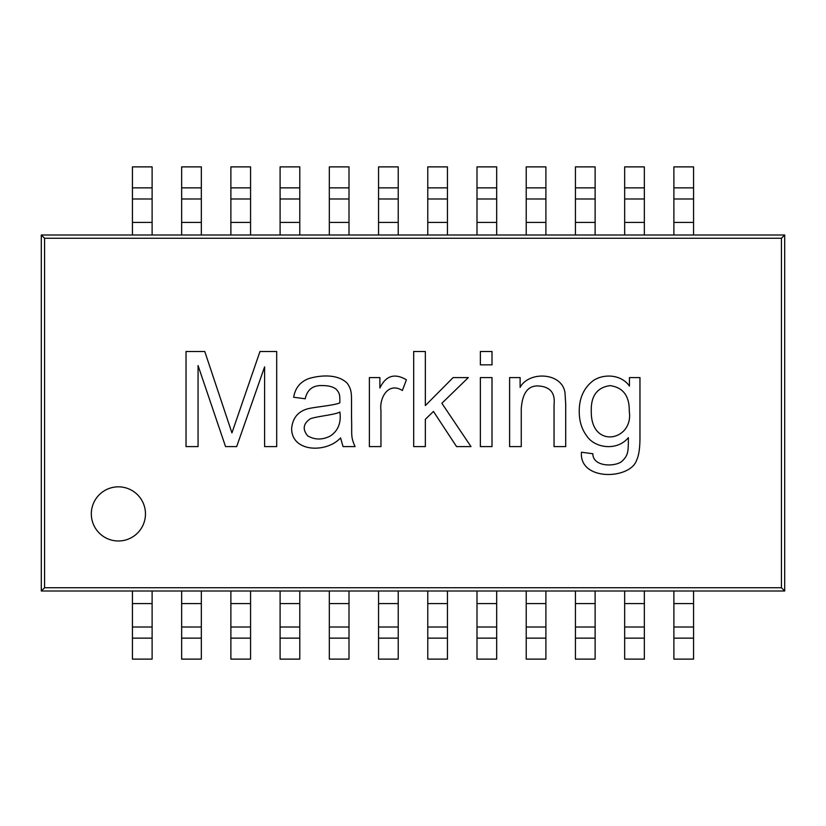 <?xml version="1.0" encoding="UTF-8"?>
<svg xmlns="http://www.w3.org/2000/svg" width="826" height="826" viewBox="0 0 826 826"><rect width="100%" height="100%" fill="white"/><g stroke="black" fill="none" stroke-linecap="round" stroke-linejoin="round"><path stroke-width="1.24" d="M784.7 591.003L784.7 234.997L41.3 234.997L41.3 591.003L784.7 591.003L781.437 587.74L781.437 238.26L44.563 238.26L44.563 587.74L781.437 587.74M145.469 513.906A27.072 27.072 0 0 1 104.861 537.354A27.072 27.072 0 0 1 104.861 490.458A27.072 27.072 0 0 1 145.469 513.906M198.064 365.546L198.064 446.587L186.036 446.587L186.036 351.494L204.776 351.494L231.93 432.907L259.983 351.494L276.7 351.494L276.7 446.587L264.599 446.587L264.599 366.878L236.68 446.587L225.539 446.587L198.064 365.546M355.077 446.587L343.048 446.587L340.57 437.914C326.291 453.381 291.464 452.256 291.64 428.415C292.683 417.78 298.289 411.183 308.48 408.602C316.213 406.857 334.964 405.277 339.816 402.84C340.116 393.393 338.98 392.918 336.585 389.604C333.601 386.96 329.151 385.639 323.224 385.618C313.271 384.926 307.272 389.314 305.248 398.782L293.664 397.265C295.212 387.921 300.365 381.653 309.11 378.463C321.479 374.921 338.164 374.064 347.281 383.336C351.339 389.18 351.525 392.794 351.525 402.076L351.525 417.719C352.175 434.683 350.317 436.087 355.077 446.587M402.365 390.491C388.261 381.622 379.206 397.925 380.962 410.501L380.962 446.587L369.377 446.587L369.377 377.575L379.888 377.575L379.888 388.024C385.804 375.634 394.652 372.887 406.413 379.795L402.365 390.491M425.349 419.298L425.349 446.587L413.692 446.587L413.692 351.494L425.349 351.494L425.349 405.566L453.133 377.575L468.332 377.575L441.869 403.284L470.996 446.587L456.561 446.587L433.454 411.451L425.349 419.298M492.007 351.494L492.007 364.855L480.36 364.855L480.36 351.494L492.007 351.494M492.007 377.575L492.007 446.587L480.36 446.587L480.36 377.575L492.007 377.575M554.05 446.587L554.05 404.544C555.299 393.31 550.488 387.146 539.615 386.062C528.516 384.854 522.393 392.453 521.258 408.849L521.258 446.587L509.611 446.587L509.611 377.575L520.122 377.575L520.122 387.394C528.702 370.936 562.145 372.123 565.005 392.835L565.707 404.172L565.707 446.587L554.05 446.587M629.453 377.575L639.964 377.575L639.964 437.212C639.974 447.919 638.88 455.508 636.67 460.01C630.568 479.689 578.974 481.351 581.463 452.225L592.861 453.742C592.8 466.597 613.821 467.093 621.482 461.713C628.586 455.271 628.256 451.368 628.38 437.656C617.156 451.275 595.081 448.198 587.038 436.334C581.845 429.52 579.243 421.312 579.253 411.699C579.098 398.297 583.755 387.931 593.244 380.621C603.589 373.579 621.08 374.188 629.453 386.062L629.453 377.575M41.3 234.997L44.563 238.26M41.3 591.003L44.563 587.74M784.7 234.997L781.437 238.26M307.716 435.891C314.871 439.969 322.367 440.031 330.194 436.076C338.102 430.842 341.334 422.819 339.878 412.019C335.18 414.786 317.246 416.242 310.442 418.73C303.194 423.583 302.285 429.293 307.716 435.891M591.282 410.883C590.456 449.809 633.924 440.96 629.267 411.255C629.536 395.974 623.124 387.435 610.022 385.618C597.146 387.497 590.9 395.922 591.282 410.883M693.572 187.853L673.882 187.853L673.882 166.883L693.572 166.883L693.572 234.997M673.882 187.853L673.882 198.983L693.572 198.983L673.882 198.983L673.882 234.997M595.123 187.853L595.123 166.883L575.433 166.883L575.433 198.983L595.123 198.983L595.123 187.853L575.433 187.853M595.123 234.997L595.123 198.983L575.433 198.983L575.433 234.997M496.684 187.853L496.684 166.883L476.994 166.883L476.994 198.983L496.684 198.983L496.684 187.853L476.994 187.853M496.684 234.997L496.684 198.983M476.994 234.997L476.994 198.983M201.338 187.853L201.338 166.883L181.648 166.883L181.648 198.983L201.338 198.983L201.338 187.853L181.648 187.853M201.338 234.997L201.338 198.983M181.648 234.997L181.648 198.983M299.786 187.853L299.786 166.883L280.097 166.883L280.097 198.983L299.786 198.983L299.786 187.853L280.097 187.853M299.786 234.997L299.786 198.983L280.097 198.983L280.097 234.997M378.545 638.147L398.235 638.147L398.235 659.117L378.545 659.117L378.545 591.003M378.545 627.017L398.235 627.017L398.235 591.003M398.235 638.147L398.235 627.017M132.428 638.147L152.118 638.147L152.118 659.117L132.428 659.117L132.428 591.003M152.118 638.147L152.118 627.017L132.428 627.017L152.118 627.017L152.118 591.003M181.648 638.147L201.338 638.147L201.338 659.117L181.648 659.117L181.648 591.003M181.648 627.017L201.338 627.017L201.338 591.003M201.338 638.147L201.338 627.017M230.877 659.117L250.567 659.117L250.567 627.017L230.877 627.017L230.877 659.117M250.567 591.003L250.567 627.017M230.877 591.003L230.877 627.017M280.097 638.147L299.786 638.147L299.786 659.117L280.097 659.117L280.097 591.003M280.097 627.017L299.786 627.017L299.786 591.003M299.786 638.147L299.786 627.017M329.316 659.117L349.006 659.117L349.006 627.017L329.316 627.017L329.316 659.117M349.006 591.003L349.006 627.017M329.316 591.003L329.316 627.017M447.455 638.147L427.765 638.147L427.765 659.117L447.455 659.117L447.455 591.003M447.455 627.017L427.765 627.017L427.765 591.003M427.765 638.147L427.765 627.017M476.994 638.147L496.684 638.147L496.684 659.117L476.994 659.117L476.994 591.003M496.684 638.147L496.684 627.017L476.994 627.017L496.684 627.017L496.684 591.003M526.214 659.117L545.903 659.117L545.903 627.017L526.214 627.017L526.214 659.117M545.903 591.003L545.903 627.017M526.214 591.003L526.214 627.017M575.433 638.147L595.123 638.147L595.123 659.117L575.433 659.117L575.433 591.003M575.433 627.017L595.123 627.017L595.123 591.003M595.123 638.147L595.123 627.017M624.663 659.117L644.352 659.117L644.352 627.017L624.663 627.017L624.663 659.117M644.352 591.003L644.352 627.017M624.663 591.003L624.663 627.017M673.882 659.117L693.572 659.117L693.572 627.017L673.882 627.017L673.882 659.117M693.572 591.003L693.572 627.017M673.882 591.003L673.882 627.017M427.765 166.883L447.455 166.883L447.455 198.983L427.765 198.983L427.765 166.883M427.765 234.997L427.765 198.983L447.455 198.983L447.455 234.997M349.006 187.853L329.316 187.853L329.316 166.883L349.006 166.883L349.006 234.997M349.006 198.983L329.316 198.983L329.316 234.997M329.316 187.853L329.316 198.983M250.567 187.853L230.877 187.853L230.877 166.883L250.567 166.883L250.567 234.997M230.877 187.853L230.877 198.983L250.567 198.983L230.877 198.983L230.877 234.997M152.118 187.853L152.118 166.883L132.428 166.883L132.428 198.983L152.118 198.983L152.118 187.853L132.428 187.853M152.118 234.997L152.118 198.983L132.428 198.983L132.428 234.997M545.903 187.853L526.214 187.853L526.214 166.883L545.903 166.883L545.903 234.997M526.214 187.853L526.214 198.983L545.903 198.983L526.214 198.983L526.214 234.997M644.352 187.853L624.663 187.853L624.663 166.883L644.352 166.883L644.352 234.997M624.663 187.853L624.663 198.983L644.352 198.983L624.663 198.983L624.663 234.997M398.235 187.853L398.235 166.883L378.545 166.883L378.545 198.983L398.235 198.983L398.235 187.853L378.545 187.853M398.235 234.997L398.235 198.983L378.545 198.983L378.545 234.997M693.572 222.421L673.882 222.421M595.123 222.421L575.433 222.421M496.684 222.421L476.994 222.421M201.338 222.421L181.648 222.421M299.786 222.421L280.097 222.421M378.545 603.579L398.235 603.579M132.428 603.579L152.118 603.579M181.648 603.579L201.338 603.579M230.877 638.147L250.567 638.147M230.877 603.579L250.567 603.579M280.097 603.579L299.786 603.579M329.316 638.147L349.006 638.147M329.316 603.579L349.006 603.579M447.455 603.579L427.765 603.579M476.994 603.579L496.684 603.579M526.214 638.147L545.903 638.147M526.214 603.579L545.903 603.579M575.433 603.579L595.123 603.579M624.663 638.147L644.352 638.147M624.663 603.579L644.352 603.579M673.882 638.147L693.572 638.147M673.882 603.579L693.572 603.579M427.765 187.853L447.455 187.853M427.765 222.421L447.455 222.421M349.006 222.421L329.316 222.421M250.567 222.421L230.877 222.421M152.118 222.421L132.428 222.421M545.903 222.421L526.214 222.421M644.352 222.421L624.663 222.421M398.235 222.421L378.545 222.421"/></g></svg>
